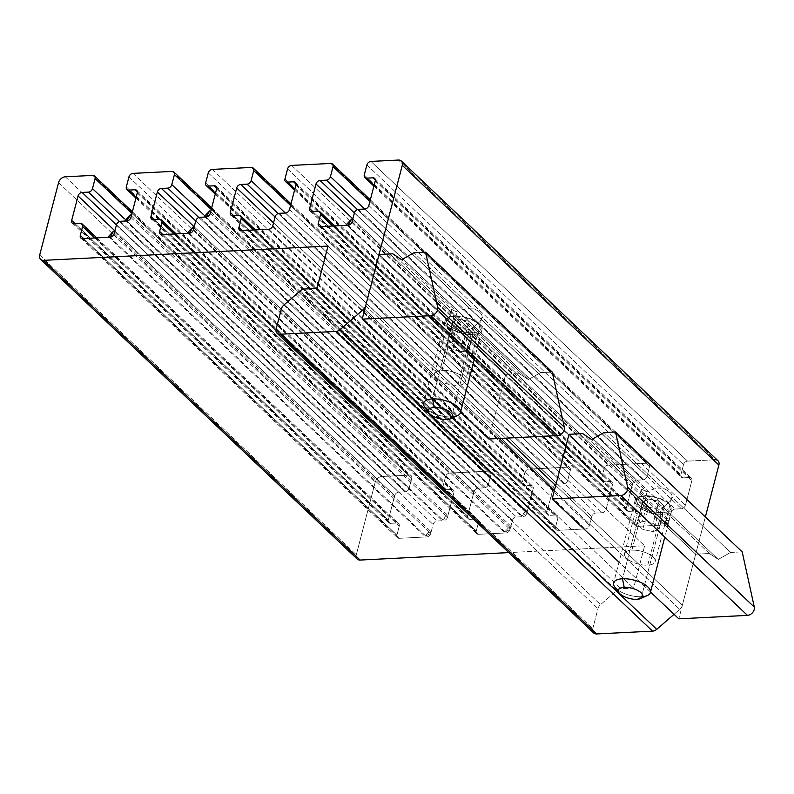<?xml version="1.0" encoding="UTF-8"?>
<svg xmlns="http://www.w3.org/2000/svg" width="794" height="794" viewBox="0 0 794 794"><rect width="100%" height="100%" fill="white"/><g stroke="black" fill="none" stroke-linecap="round" stroke-linejoin="round"><path stroke-width="0.6" stroke-dasharray="3.97 2.98" d="M717.945 460.728A6.332 4.595 -46.6 0 0 715.037 459.756L398.429 160.051L715.037 459.756L687.544 461.135L715.037 459.756M705.35 516.993L682.324 605.375A6.332 4.595 133.4 0 1 679.753 609.395L674.066 614.318L679.753 609.395A6.332 4.595 -46.6 0 0 682.324 605.375L705.35 516.993M592.572 630.138A6.332 4.595 133.4 0 1 592.771 628.649L597.971 608.67A6.332 4.595 133.4 0 1 600.552 604.651L616.819 590.557A6.332 4.595 133.4 0 1 620.977 588.741L633.592 588.106L644.629 545.766L508.785 552.594L644.629 545.766L633.592 588.106L620.977 588.741A6.332 4.595 -46.6 0 0 616.819 590.557L600.552 604.651A6.332 4.595 -46.6 0 0 597.971 608.67L592.771 628.649A6.332 4.595 -46.6 0 0 593.704 632.977M356.109 556.237A6.332 4.595 133.4 0 1 356.308 554.748L375.175 482.325A6.332 4.595 133.4 0 1 381.914 476.489L409.406 475.11A3.801 2.759 133.4 0 1 411.709 478.296L409.099 488.32A3.801 2.759 133.4 0 1 405.059 491.823L398.707 492.141A3.801 2.759 -46.6 0 0 394.668 495.645L388.286 520.159A3.801 2.759 -46.6 0 0 390.579 523.335L396.931 523.018A3.801 2.759 133.4 0 1 399.233 526.204L396.911 535.116A3.801 2.759 -46.6 0 0 399.213 538.302L426.706 536.923A3.801 2.759 -46.6 0 0 430.755 533.419L433.067 524.506A3.801 2.759 133.4 0 1 437.117 521.003L443.459 520.685A3.801 2.759 -46.6 0 0 447.508 517.182L453.89 492.667A3.801 2.759 -46.6 0 0 451.588 489.481L445.245 489.809A3.801 2.759 133.4 0 1 442.943 486.623L445.553 476.589A3.801 2.759 133.4 0 1 449.593 473.095L488.727 471.13A3.801 2.759 133.4 0 1 491.029 474.306L488.419 484.34A3.801 2.759 133.4 0 1 484.37 487.844L478.028 488.161A3.801 2.759 -46.6 0 0 473.978 491.655L467.597 516.169A3.801 2.759 -46.6 0 0 469.899 519.355L476.241 519.038A3.801 2.759 133.4 0 1 478.544 522.224L476.221 531.136A3.801 2.759 -46.6 0 0 478.524 534.312L506.026 532.933A3.801 2.759 -46.6 0 0 510.066 529.429L512.388 520.517A3.801 2.759 133.4 0 1 516.428 517.023L522.78 516.696A3.801 2.759 -46.6 0 0 526.819 513.202L533.201 488.687A3.801 2.759 -46.6 0 0 530.908 485.501L524.556 485.819A3.801 2.759 133.4 0 1 522.254 482.633L524.864 472.609A3.801 2.759 133.4 0 1 528.913 469.105L568.038 467.14A3.801 2.759 133.4 0 1 570.34 470.326L567.73 480.35A3.801 2.759 133.4 0 1 563.69 483.854L557.338 484.171A3.801 2.759 -46.6 0 0 553.299 487.675L546.917 512.19A3.801 2.759 -46.6 0 0 549.22 515.375L555.562 515.048A3.801 2.759 133.4 0 1 557.864 518.234L555.542 527.147A3.801 2.759 -46.6 0 0 557.845 530.332L585.337 528.953A3.801 2.759 -46.6 0 0 589.386 525.449L591.709 516.537A3.801 2.759 133.4 0 1 595.748 513.033L602.09 512.716A3.801 2.759 -46.6 0 0 606.14 509.212L612.521 484.697A3.801 2.759 -46.6 0 0 610.219 481.521L603.877 481.839A3.801 2.759 133.4 0 1 601.574 478.653L604.184 468.629A3.801 2.759 133.4 0 1 608.224 465.125L647.358 463.16A3.801 2.759 133.4 0 1 649.661 466.336L647.05 476.37A3.801 2.759 133.4 0 1 643.001 479.874L636.659 480.191A3.801 2.759 -46.6 0 0 632.62 483.695L626.228 508.2A3.801 2.759 -46.6 0 0 628.53 511.386L634.872 511.068A3.801 2.759 133.4 0 1 637.175 514.254L634.853 523.167A3.801 2.759 -46.6 0 0 637.155 526.353L664.657 524.963A3.801 2.759 -46.6 0 0 668.697 521.469L671.019 512.557A3.801 2.759 133.4 0 1 675.069 509.053L681.411 508.736A3.801 2.759 -46.6 0 0 685.45 505.232L691.842 480.717A3.801 2.759 -46.6 0 0 689.539 477.531L683.187 477.849A3.801 2.759 133.4 0 1 680.885 474.673L683.505 464.639A3.801 2.759 133.4 0 1 687.544 461.135L370.937 161.43L687.544 461.135A3.801 2.759 -46.6 0 0 683.505 464.639L680.885 474.673A3.801 2.759 -46.6 0 0 681.451 477.263A3.801 2.759 -46.6 0 0 683.187 477.849L689.539 477.531A3.801 2.759 133.4 0 1 691.276 478.117A3.801 2.759 133.4 0 1 691.842 480.717L685.45 505.232A3.801 2.759 133.4 0 1 681.411 508.736L675.069 509.053A3.801 2.759 -46.6 0 0 671.019 512.557L668.697 521.469L662.911 524.387L668.141 518.869L668.697 521.469A3.801 2.759 133.4 0 1 664.657 524.963L637.155 526.353A3.801 2.759 133.4 0 1 635.418 525.767A3.801 2.759 133.4 0 1 634.853 523.167L637.175 514.254A3.801 2.759 -46.6 0 0 636.619 511.654A3.801 2.759 -46.6 0 0 634.872 511.068L628.53 511.386A3.801 2.759 133.4 0 1 626.794 510.8A3.801 2.759 133.4 0 1 626.228 508.2L632.62 483.695A3.801 2.759 133.4 0 1 636.659 480.191L643.001 479.874A3.801 2.759 -46.6 0 0 647.05 476.37L649.661 466.336A3.801 2.759 -46.6 0 0 649.095 463.746A3.801 2.759 -46.6 0 0 647.358 463.16L608.224 465.125A3.801 2.759 -46.6 0 0 604.184 468.629L601.574 478.653A3.801 2.759 -46.6 0 0 602.13 481.253A3.801 2.759 -46.6 0 0 603.877 481.839L610.219 481.521A3.801 2.759 133.4 0 1 611.966 482.097A3.801 2.759 133.4 0 1 612.521 484.697L606.14 509.212A3.801 2.759 133.4 0 1 602.09 512.716L595.748 513.033A3.801 2.759 -46.6 0 0 591.709 516.537L589.386 525.449A3.801 2.759 133.4 0 1 585.337 528.953L557.845 530.332A3.801 2.759 133.4 0 1 556.098 529.747A3.801 2.759 133.4 0 1 555.542 527.147L557.864 518.234A3.801 2.759 -46.6 0 0 557.299 515.634A3.801 2.759 -46.6 0 0 555.562 515.048L549.22 515.375A3.801 2.759 133.4 0 1 547.473 514.79A3.801 2.759 133.4 0 1 546.917 512.19L553.299 487.675A3.801 2.759 133.4 0 1 557.338 484.171L563.69 483.854A3.801 2.759 -46.6 0 0 567.73 480.35L570.34 470.326A3.801 2.759 -46.6 0 0 569.784 467.726A3.801 2.759 -46.6 0 0 568.038 467.14L528.913 469.105A3.801 2.759 -46.6 0 0 524.864 472.609L522.254 482.633A3.801 2.759 -46.6 0 0 522.819 485.233A3.801 2.759 -46.6 0 0 524.556 485.819L530.908 485.501A3.801 2.759 133.4 0 1 532.645 486.087A3.801 2.759 133.4 0 1 533.201 488.687L526.819 513.202L521.033 516.12L526.263 510.602L526.819 513.202A3.801 2.759 133.4 0 1 522.78 516.696L516.428 517.023A3.801 2.759 -46.6 0 0 512.388 520.517L510.066 529.429L504.279 532.357L509.51 526.839L510.066 529.429A3.801 2.759 133.4 0 1 506.026 532.933L478.524 534.312A3.801 2.759 133.4 0 1 476.787 533.737A3.801 2.759 133.4 0 1 476.221 531.136L478.544 522.224A3.801 2.759 -46.6 0 0 477.988 519.623A3.801 2.759 -46.6 0 0 476.241 519.038L469.899 519.355A3.801 2.759 133.4 0 1 468.162 518.77A3.801 2.759 133.4 0 1 467.597 516.169L473.978 491.655A3.801 2.759 133.4 0 1 478.028 488.161L484.37 487.844A3.801 2.759 -46.6 0 0 488.419 484.34L491.029 474.306A3.801 2.759 -46.6 0 0 490.464 471.705A3.801 2.759 -46.6 0 0 488.727 471.13L449.593 473.095A3.801 2.759 -46.6 0 0 445.553 476.589L442.943 486.623A3.801 2.759 -46.6 0 0 443.499 489.223A3.801 2.759 -46.6 0 0 445.245 489.809L451.588 489.481A3.801 2.759 133.4 0 1 453.324 490.067A3.801 2.759 133.4 0 1 453.89 492.667L447.508 517.182L441.722 520.1L446.943 514.581L447.508 517.182A3.801 2.759 133.4 0 1 443.459 520.685L437.117 521.003A3.801 2.759 -46.6 0 0 433.067 524.506L430.755 533.419L424.969 536.337L430.189 530.819L430.755 533.419A3.801 2.759 133.4 0 1 426.706 536.923L399.213 538.302A3.801 2.759 133.4 0 1 397.466 537.717A3.801 2.759 133.4 0 1 396.911 535.116L399.233 526.204A3.801 2.759 -46.6 0 0 398.667 523.603A3.801 2.759 -46.6 0 0 396.931 523.018L390.579 523.335A3.801 2.759 133.4 0 1 388.842 522.76A3.801 2.759 133.4 0 1 388.286 520.159L394.668 495.645A3.801 2.759 133.4 0 1 398.707 492.141L405.059 491.823A3.801 2.759 -46.6 0 0 409.099 488.32L411.709 478.296A3.801 2.759 -46.6 0 0 411.153 475.695A3.801 2.759 -46.6 0 0 409.406 475.11L381.914 476.489A6.332 4.595 -46.6 0 0 375.175 482.325L356.308 554.748A6.332 4.595 -46.6 0 0 357.24 559.085M365.716 305.67L505.679 438.159L365.716 305.67M555.681 485.491L682.324 605.375L555.681 485.491M364.367 310.841L499.208 438.477L364.367 310.841M554.341 490.672L679.753 609.395L554.341 490.672M276.163 328.934L592.771 628.649L276.163 328.934M281.364 308.965L597.971 608.67L281.364 308.965M283.944 304.946L600.552 604.651L283.944 304.946M300.211 290.852L616.819 590.557L300.211 290.852M304.37 289.036L620.977 588.741L304.37 289.036M316.985 288.401L633.592 588.106L316.985 288.401M328.021 246.061L644.629 545.766L328.021 246.061M39.7 255.043L356.308 554.748L39.7 255.043M58.567 182.62L375.175 482.325L58.567 182.62M65.306 176.784L381.914 476.489L65.306 176.784M92.799 175.405L409.406 475.11L92.799 175.405M131.943 213.457L411.709 478.296L131.943 213.457M124.44 218.856L409.099 488.32L124.44 218.856M119.497 221.506L405.059 491.823L119.497 221.506M116.43 224.93L398.707 492.141L116.43 224.93M114.902 230.806L394.668 495.645L114.902 230.806M74.983 223.58L388.286 520.159L74.983 223.58M73.971 223.63L390.579 523.335L73.971 223.63M80.323 223.312L396.931 523.018L80.323 223.312M94.754 237.982L399.233 526.204L94.754 237.982M83.608 238.537L396.911 535.116L83.608 238.537M82.606 238.597L399.213 538.302L82.606 238.597M110.098 237.208L426.706 536.923L110.098 237.208M114.138 233.714L430.755 533.419L114.138 233.714M116.46 224.791L433.067 524.506L116.46 224.791M120.509 221.298L437.117 521.003L120.509 221.298M126.851 220.97L443.459 520.685L126.851 220.97M130.891 217.477L447.508 517.182L130.891 217.477M137.283 192.962L453.89 492.667L137.283 192.962M137.402 192.069L451.588 489.481L137.402 192.069M136.171 197.23L445.245 489.809L136.171 197.23M126.335 186.908L442.943 486.623L126.335 186.908M128.946 176.883L445.553 476.589L128.946 176.883M132.985 173.38L449.593 473.095L132.985 173.38M172.119 171.415L488.727 471.13L172.119 171.415M211.254 209.477L491.029 474.306L211.254 209.477M203.75 214.866L488.419 484.34L203.75 214.866M198.808 217.516L484.37 487.844L198.808 217.516M195.741 220.94L478.028 488.161L195.741 220.94M194.212 226.826L473.978 491.655L194.212 226.826M154.294 219.601L467.597 516.169L154.294 219.601M153.292 219.65L469.899 519.355L153.292 219.65M159.634 219.333L476.241 519.038L159.634 219.333M174.075 234.002L478.544 522.224L174.075 234.002M162.929 234.558L476.221 531.136L162.929 234.558M161.916 234.607L478.524 534.312L161.916 234.607M189.419 233.228L506.026 532.933L189.419 233.228M193.458 229.724L510.066 529.429L193.458 229.724M195.781 220.811L512.388 520.517L195.781 220.811M199.82 217.308L516.428 517.023L199.82 217.308M206.172 216.99L522.78 516.696L206.172 216.99M210.212 213.487L526.819 513.202L210.212 213.487M216.593 188.972L533.201 488.687L216.593 188.972M216.712 188.079L530.908 485.501L216.712 188.079M215.482 193.24L524.556 485.819L215.482 193.24M205.646 182.928L522.254 482.633L205.646 182.928M208.256 172.903L524.864 472.609L208.256 172.903M212.306 169.4L528.913 469.105L212.306 169.4M251.43 167.435L568.038 467.14L251.43 167.435M290.574 205.487L570.34 470.326L290.574 205.487M285.324 213.01L567.73 480.35L285.324 213.01M278.128 213.536L563.69 483.854L278.128 213.536M275.061 216.96L557.338 484.171L275.061 216.96M273.533 222.836L553.299 487.675L273.533 222.836M233.615 215.611L546.917 512.19L233.615 215.611M232.612 215.66L549.22 515.375L232.612 215.66M238.954 215.343L555.562 515.048L238.954 215.343M253.385 230.012L557.864 518.234L253.385 230.012M242.239 230.578L555.542 527.147L242.239 230.578M241.237 230.627L557.845 530.332L241.237 230.627M268.729 229.248L585.337 528.953L268.729 229.248M272.779 225.744L589.386 525.449L272.779 225.744M275.101 216.831L591.709 516.537L275.101 216.831M279.141 213.328L595.748 513.033L279.141 213.328M285.483 213.01L602.09 512.716L285.483 213.01M289.532 209.507L606.14 509.212L289.532 209.507M295.914 184.992L612.521 484.697L295.914 184.992M296.033 184.099L610.219 481.521L296.033 184.099M294.802 189.26L603.877 481.839L294.802 189.26M284.967 178.948L601.574 478.653L284.967 178.948M287.577 168.914L604.184 468.629L287.577 168.914M291.616 165.41L608.224 465.125L291.616 165.41M330.751 163.445L647.358 463.16L330.751 163.445M369.895 201.507L649.661 466.336L369.895 201.507M364.635 209.03L647.05 476.37L364.635 209.03M357.439 209.547L643.001 479.874L357.439 209.547M354.382 212.981L636.659 480.191L354.382 212.981M352.844 218.856L632.62 483.695L352.844 218.856M312.935 211.631L626.228 508.2L312.935 211.631M311.923 211.68L628.53 511.386L311.923 211.68M318.265 211.363L634.872 511.068L318.265 211.363M332.706 226.032L637.175 514.254L332.706 226.032M321.56 226.588L634.853 523.167L321.56 226.588M320.548 226.637L637.155 526.353L320.548 226.637M348.05 225.258L664.657 524.963L348.05 225.258M352.089 221.754L668.697 521.469L352.089 221.754M354.412 212.842L671.019 512.557L354.412 212.842M358.451 209.338L675.069 509.053L358.451 209.338M364.803 209.02L681.411 508.736L364.803 209.02M368.843 205.517L685.45 505.232L368.843 205.517M375.234 181.012L691.842 480.717L375.234 181.012M375.344 180.119L689.539 477.531L375.344 180.119M374.113 185.28L683.187 477.849L374.113 185.28M364.277 174.958L680.885 474.673L364.277 174.958M366.888 164.934L683.505 464.639L366.888 164.934M457.106 312.151L441.95 370.341A15.83 6.59 -165.4 0 0 434.546 373.845A15.83 6.59 -165.4 0 0 441.553 381.765A15.83 6.59 -165.4 0 0 457.781 385.328L472.936 327.138L460.867 318.235A15.83 6.59 14.6 0 1 451.369 309.243L457.106 312.151L451.369 309.243L392.802 253.802L451.369 309.243A15.83 6.59 -165.4 0 0 460.867 318.235L519.445 373.686L505.689 374.371L379.046 254.487L505.689 374.371L488.856 439.003L505.689 374.371L519.445 373.686L528.338 379.582L472.936 327.138C477.909 324.21 480.936 320.885 482.018 317.173L540.595 372.624L528.338 379.582L540.595 372.624L552.227 372.039L540.595 372.624L482.018 317.173A15.83 6.59 -165.4 0 0 472.519 308.181C467.348 308.022 462.207 309.352 457.106 312.151L401.695 259.707L457.106 312.151C462.207 309.352 467.348 308.022 472.519 308.181L413.952 252.74L472.519 308.181A15.83 6.59 14.6 0 1 482.018 317.173L465.185 381.825A15.83 6.59 -165.4 0 0 458.168 373.905A15.83 6.59 -165.4 0 0 441.95 370.341A15.83 6.59 14.6 0 1 463.081 377.17A15.83 6.59 14.6 0 1 457.781 385.328A15.83 6.59 14.6 0 1 436.64 378.5A15.83 6.59 14.6 0 1 441.95 370.341L457.106 312.151M460.54 412.195L429.048 382.38L460.54 412.195M519.445 373.686L460.867 318.235L472.936 327.138L528.338 379.582L519.445 373.686M482.018 317.173C480.936 320.885 477.909 324.21 472.936 327.138L457.781 385.328A15.83 6.59 -165.4 0 0 465.185 381.825M647.07 491.972L631.915 550.173A15.83 6.59 -165.4 0 0 624.511 553.676A15.83 6.59 -165.4 0 0 631.518 561.596A15.83 6.59 -165.4 0 0 647.745 565.159L662.901 506.959L650.832 498.066A15.83 6.59 14.6 0 1 641.334 489.074L647.07 491.972L641.334 489.074L582.766 433.623L641.334 489.074A15.83 6.59 -165.4 0 0 650.832 498.066L709.409 553.507L695.663 554.202L569.01 434.318L695.663 554.202L678.82 618.824L695.663 554.202L709.409 553.507L718.302 559.413L662.901 506.959C667.873 504.031 670.9 500.716 671.982 497.004L730.559 552.445L718.302 559.413L730.559 552.445L742.192 551.86L730.559 552.445L671.982 497.004A15.83 6.59 -165.4 0 0 662.484 488.012C657.313 487.853 652.172 489.173 647.07 491.972L591.659 439.529L647.07 491.972C652.172 489.173 657.313 487.853 662.484 488.012L603.916 432.561L662.484 488.012A15.83 6.59 14.6 0 1 671.982 497.004L655.149 561.656A15.83 6.59 -165.4 0 0 648.132 553.726A15.83 6.59 -165.4 0 0 631.915 550.173A15.83 6.59 14.6 0 1 653.045 557.001A15.83 6.59 14.6 0 1 647.745 565.159A15.83 6.59 14.6 0 1 626.605 558.321A15.83 6.59 14.6 0 1 631.915 550.173L647.07 491.972M650.504 592.016L619.012 562.212L650.504 592.016M709.409 553.507L650.832 498.066L662.901 506.959L718.302 559.413L709.409 553.507M671.982 497.004C670.9 500.716 667.873 504.031 662.901 506.959L647.745 565.159A15.83 6.59 -165.4 0 0 655.149 561.656M472.658 332.746A17.726 7.384 14.6 0 1 448.987 325.093A17.726 7.384 14.6 0 1 454.932 315.962A17.726 7.384 14.6 0 1 478.603 323.615A17.726 7.384 14.6 0 1 472.658 332.746A17.726 7.384 -165.4 0 0 479.894 325.054A17.726 7.384 -165.4 0 0 454.932 315.962L454.009 316.478L432.532 398.925L454.009 316.478A18.996 7.91 14.6 0 1 480.757 326.225A18.996 7.91 14.6 0 1 473.006 334.463A18.996 7.91 -165.4 0 0 481.889 330.254A18.996 7.91 -165.4 0 0 473.472 320.746A18.996 7.91 -165.4 0 0 454.009 316.478A18.996 7.91 -165.4 0 0 445.116 320.677A18.996 7.91 -165.4 0 0 453.533 330.185A18.996 7.91 -165.4 0 0 473.006 334.463L472.658 332.746L473.006 334.463L451.528 416.91L473.006 334.463A18.996 7.91 14.6 0 1 450.148 328.24A18.996 7.91 14.6 0 1 448.074 317.709A18.996 7.91 14.6 0 1 454.009 316.478L454.932 315.962A17.726 7.384 -165.4 0 0 449.394 317.114A17.726 7.384 -165.4 0 0 451.329 326.939A17.726 7.384 -165.4 0 0 472.658 332.746M453.116 322.156L458.604 327.346L469.274 329.55L474.465 326.552L468.986 321.362L458.307 319.158L453.116 322.156L458.307 319.158L452.501 341.45L447.32 344.437L453.116 322.156L447.32 344.437L452.798 349.628L458.604 327.346L453.116 322.156M458.307 319.158L468.986 321.362L463.18 343.643L452.501 341.45L458.307 319.158M468.986 321.362L474.465 326.552L468.659 348.834L463.18 343.643L468.986 321.362M474.465 326.552L469.274 329.55L463.468 351.831L468.659 348.834L474.465 326.552M469.274 329.55L458.604 327.346L452.798 349.628L463.468 351.831L469.274 329.55M452.788 416.82A18.996 7.91 14.6 0 1 451.528 416.91A18.996 7.91 -165.4 0 0 457.453 415.679M424.77 407.163A18.996 7.91 -165.4 0 0 451.528 416.91L446.903 419.49L451.528 416.91A18.996 7.91 14.6 0 1 428.294 410.438M468.659 348.834L463.468 351.831L452.798 349.628M662.623 512.567A17.726 7.384 14.6 0 1 638.952 504.924A17.726 7.384 14.6 0 1 644.897 495.784A17.726 7.384 14.6 0 1 668.568 503.436A17.726 7.384 14.6 0 1 662.623 512.567A17.726 7.384 -165.4 0 0 669.858 504.885A17.726 7.384 -165.4 0 0 644.897 495.784L643.974 496.3L622.496 578.757L643.974 496.3A18.996 7.91 14.6 0 1 670.722 506.046A18.996 7.91 14.6 0 1 662.97 514.284A18.996 7.91 -165.4 0 0 671.853 510.085A18.996 7.91 -165.4 0 0 663.437 500.577A18.996 7.91 -165.4 0 0 643.974 496.3A18.996 7.91 -165.4 0 0 635.091 500.508A18.996 7.91 -165.4 0 0 643.497 510.016A18.996 7.91 -165.4 0 0 662.97 514.284L662.623 512.567L662.97 514.284L641.492 596.741L662.97 514.284A18.996 7.91 14.6 0 1 640.113 508.071A18.996 7.91 14.6 0 1 638.039 497.53A18.996 7.91 14.6 0 1 643.974 496.3L644.897 495.784A17.726 7.384 -165.4 0 0 639.359 496.935A17.726 7.384 -165.4 0 0 641.294 506.771A17.726 7.384 -165.4 0 0 662.623 512.567M643.08 501.987L648.569 507.177L659.238 509.371L664.429 506.374L658.951 501.183L648.271 498.989L643.08 501.987L648.271 498.989L642.465 521.271L637.284 524.268L643.08 501.987L637.284 524.268L642.763 529.459L648.569 507.177L643.08 501.987M648.271 498.989L658.951 501.183L653.144 523.474L642.465 521.271L648.271 498.989M658.951 501.183L664.429 506.374L658.623 528.665L653.144 523.474L658.951 501.183M664.429 506.374L659.238 509.371L653.442 531.652L658.623 528.665L664.429 506.374M659.238 509.371L648.569 507.177L642.763 529.459L653.442 531.652L659.238 509.371M642.753 596.641A18.996 7.91 14.6 0 1 641.492 596.741A18.996 7.91 -165.4 0 0 647.418 595.51M614.735 586.994A18.996 7.91 -165.4 0 0 641.492 596.741L636.867 599.311L641.492 596.741A18.996 7.91 14.6 0 1 618.258 590.26M658.623 528.665L653.442 531.652L642.763 529.459M132.37 211.8L411.153 475.695M72.234 223.045L388.842 522.76M96.828 237.882L398.667 523.603M80.859 238.011L397.466 537.717M114.574 232.047L430.189 530.819M108.361 236.632L424.969 536.337M131.328 215.809L446.943 514.581M125.115 220.395L441.722 520.1M136.717 190.362L453.324 490.067M135.943 198.083L443.499 489.223M211.69 207.81L490.464 471.705M151.555 219.065L468.162 518.77M176.149 233.893L477.988 519.623M160.18 234.022L476.787 533.737M193.895 228.067L509.51 526.839M187.672 232.642L504.279 532.357M210.648 211.829L526.263 510.602M204.425 216.405L521.033 516.12M216.037 186.372L532.645 486.087M215.263 194.093L522.819 485.233M291.011 203.83L569.784 467.726M230.865 215.075L547.473 514.79M255.46 229.913L557.299 515.634M239.49 230.042L556.098 529.747M295.348 182.392L611.966 482.097M294.584 190.113L602.13 481.253M370.322 199.85L649.095 463.746M310.186 211.095L626.794 510.8M334.78 225.923L636.619 511.654M318.811 226.052L635.418 525.767M352.526 220.097L668.141 518.869M346.303 224.672L662.911 524.387M374.669 178.412L691.276 478.117M373.895 186.133L681.451 477.263M434.546 373.845L451.369 309.243M624.511 553.676L641.334 489.064M481.889 330.254L474.842 357.3M479.894 325.054L480.757 326.225M445.116 320.677L423.649 403.134M449.394 317.114L448.074 317.709M671.853 510.085L664.806 537.121M669.858 504.885L670.722 506.046M635.091 500.508L613.613 582.955M639.359 496.935L638.039 497.53"/><path stroke-width="1.19" d="M715.037 459.756A6.332 4.595 133.4 0 1 718.878 465.066L402.27 165.351A6.332 4.595 -46.6 0 0 398.429 160.051L370.937 161.43A3.801 2.759 -46.6 0 0 366.888 164.934L364.277 174.958A3.801 2.759 -46.6 0 0 366.58 178.144L374.113 185.28L366.58 178.144L372.932 177.826L375.344 180.119L372.932 177.826A3.801 2.759 133.4 0 1 375.234 181.012L368.843 205.517A3.801 2.759 133.4 0 1 364.803 209.02L358.451 209.338A3.801 2.759 -46.6 0 0 354.412 212.842L352.089 221.754A3.801 2.759 133.4 0 1 348.05 225.258L351.534 219.154L346.303 224.672L348.05 225.258L320.548 226.637A3.801 2.759 133.4 0 1 318.245 223.461L321.56 226.588L318.245 223.461L320.568 214.539L332.706 226.032L320.568 214.539A3.801 2.759 -46.6 0 0 318.265 211.363L311.923 211.68A3.801 2.759 133.4 0 1 309.62 208.494L312.935 211.631L309.62 208.494L316.002 183.98L352.844 218.856L316.002 183.98A3.801 2.759 133.4 0 1 320.051 180.476L354.382 212.981L320.051 180.476L326.394 180.159L357.439 209.547L326.394 180.159A3.801 2.759 -46.6 0 0 330.443 176.655L364.635 209.03L330.443 176.655L333.053 166.631L369.895 201.507L333.053 166.631A3.801 2.759 -46.6 0 0 330.751 163.445L291.616 165.41A3.801 2.759 -46.6 0 0 287.577 168.914L284.967 178.948A3.801 2.759 -46.6 0 0 287.269 182.124L294.802 189.26L287.269 182.124L293.611 181.806L296.033 184.099L293.611 181.806A3.801 2.759 133.4 0 1 295.914 184.992L289.532 209.507A3.801 2.759 133.4 0 1 285.483 213.01L279.141 213.328A3.801 2.759 -46.6 0 0 275.101 216.831L272.779 225.744A3.801 2.759 133.4 0 1 268.729 229.248L241.237 230.627A3.801 2.759 133.4 0 1 238.934 227.441L242.239 230.578L238.934 227.441L241.257 218.529L253.385 230.012L241.257 218.529A3.801 2.759 -46.6 0 0 238.954 215.343L232.612 215.66A3.801 2.759 133.4 0 1 230.31 212.474L233.615 215.611L230.31 212.474L236.691 187.97L273.533 222.836L236.691 187.97A3.801 2.759 133.4 0 1 240.731 184.466L275.061 216.96L240.731 184.466L247.083 184.148L278.128 213.536L247.083 184.148A3.801 2.759 -46.6 0 0 251.122 180.645L285.324 213.01L251.122 180.645L253.733 170.621L290.574 205.487L253.733 170.621A3.801 2.759 -46.6 0 0 251.43 167.435L212.306 169.4A3.801 2.759 -46.6 0 0 208.256 172.903L205.646 182.928A3.801 2.759 -46.6 0 0 207.949 186.114L215.482 193.24L207.949 186.114L214.291 185.796L216.712 188.079L214.291 185.796A3.801 2.759 133.4 0 1 216.593 188.972L210.212 213.487A3.801 2.759 133.4 0 1 206.172 216.99L209.656 210.886L204.425 216.405L206.172 216.99L199.82 217.308A3.801 2.759 -46.6 0 0 195.781 220.811L193.458 229.724A3.801 2.759 133.4 0 1 189.419 233.228L192.892 227.124L187.672 232.642L189.419 233.228L161.916 234.607A3.801 2.759 133.4 0 1 159.614 231.421L162.929 234.558L159.614 231.421L161.936 222.509L174.075 234.002L161.936 222.509A3.801 2.759 -46.6 0 0 159.634 219.333L153.292 219.65A3.801 2.759 133.4 0 1 150.989 216.464L154.294 219.601L150.989 216.464L157.371 191.95L194.212 226.826L157.371 191.95A3.801 2.759 133.4 0 1 161.42 188.446L195.741 220.94L161.42 188.446L167.762 188.128L198.808 217.516L167.762 188.128A3.801 2.759 -46.6 0 0 171.802 184.625L203.75 214.866L171.802 184.625L174.422 174.601L211.254 209.477L174.422 174.601A3.801 2.759 -46.6 0 0 172.119 171.415L132.985 173.38A3.801 2.759 -46.6 0 0 128.946 176.883A3.801 2.759 133.4 0 1 132.985 173.38L172.119 171.415A3.801 2.759 133.4 0 1 173.856 172A3.801 2.759 133.4 0 1 174.422 174.601L171.802 184.625A3.801 2.759 133.4 0 1 167.762 188.128L161.42 188.446A3.801 2.759 -46.6 0 0 157.371 191.95L150.989 216.464A3.801 2.759 -46.6 0 0 151.555 219.065A3.801 2.759 -46.6 0 0 153.292 219.65L159.634 219.333A3.801 2.759 133.4 0 1 161.381 219.908A3.801 2.759 133.4 0 1 161.936 222.509L159.614 231.421A3.801 2.759 -46.6 0 0 160.18 234.022A3.801 2.759 -46.6 0 0 161.916 234.607L189.419 233.228A3.801 2.759 -46.6 0 0 193.458 229.724L195.781 220.811A3.801 2.759 133.4 0 1 199.82 217.308L206.172 216.99A3.801 2.759 -46.6 0 0 210.212 213.487L216.593 188.972A3.801 2.759 -46.6 0 0 216.037 186.372A3.801 2.759 -46.6 0 0 214.291 185.796L207.949 186.114A3.801 2.759 133.4 0 1 206.212 185.528A3.801 2.759 133.4 0 1 205.646 182.928L208.256 172.903A3.801 2.759 133.4 0 1 212.306 169.4L251.43 167.435A3.801 2.759 133.4 0 1 253.177 168.02A3.801 2.759 133.4 0 1 253.733 170.621L251.122 180.645A3.801 2.759 133.4 0 1 247.083 184.148L240.731 184.466A3.801 2.759 -46.6 0 0 236.691 187.97L230.31 212.474A3.801 2.759 -46.6 0 0 230.865 215.075A3.801 2.759 -46.6 0 0 232.612 215.66L238.954 215.343A3.801 2.759 133.4 0 1 240.691 215.928A3.801 2.759 133.4 0 1 241.257 218.529L238.934 227.441A3.801 2.759 -46.6 0 0 239.49 230.042A3.801 2.759 -46.6 0 0 241.237 230.627L268.729 229.248A3.801 2.759 -46.6 0 0 272.779 225.744L275.101 216.831A3.801 2.759 133.4 0 1 279.141 213.328L285.483 213.01A3.801 2.759 -46.6 0 0 289.532 209.507L295.914 184.992A3.801 2.759 -46.6 0 0 295.348 182.392A3.801 2.759 -46.6 0 0 293.611 181.806L287.269 182.124A3.801 2.759 133.4 0 1 285.522 181.548A3.801 2.759 133.4 0 1 284.967 178.948L287.577 168.914A3.801 2.759 133.4 0 1 291.616 165.41L330.751 163.445A3.801 2.759 133.4 0 1 332.488 164.03A3.801 2.759 133.4 0 1 333.053 166.631L330.443 176.655A3.801 2.759 133.4 0 1 326.394 180.159L320.051 180.476A3.801 2.759 -46.6 0 0 316.002 183.98L309.62 208.494A3.801 2.759 -46.6 0 0 310.186 211.095A3.801 2.759 -46.6 0 0 311.923 211.68L318.265 211.363A3.801 2.759 133.4 0 1 320.012 211.938A3.801 2.759 133.4 0 1 320.568 214.539L318.245 223.461A3.801 2.759 -46.6 0 0 318.811 226.052A3.801 2.759 -46.6 0 0 320.548 226.637L348.05 225.258A3.801 2.759 -46.6 0 0 352.089 221.754L354.412 212.842A3.801 2.759 133.4 0 1 358.451 209.338L364.803 209.02A3.801 2.759 -46.6 0 0 368.843 205.517L375.234 181.012A3.801 2.759 -46.6 0 0 374.669 178.412A3.801 2.759 -46.6 0 0 372.932 177.826L366.58 178.144A3.801 2.759 133.4 0 1 364.843 177.558A3.801 2.759 133.4 0 1 364.277 174.958L366.888 164.934A3.801 2.759 133.4 0 1 370.937 161.43L398.429 160.051A6.332 4.595 133.4 0 1 401.337 161.023A6.332 4.595 133.4 0 1 402.27 165.351L718.878 465.066A6.332 4.595 -46.6 0 0 717.945 460.728L401.337 161.023M718.878 465.066L705.35 516.993L718.878 465.066M277.096 333.272A6.332 4.595 133.4 0 1 276.163 328.934A6.332 4.595 -46.6 0 0 279.994 334.244A6.332 4.595 133.4 0 1 277.096 333.272L593.704 632.977A6.332 4.595 -46.6 0 0 596.602 633.949L279.994 334.244L335.971 331.435L279.994 334.244L596.602 633.949L652.579 631.141L335.971 331.435A6.332 4.595 -46.6 0 0 340.14 329.609A6.332 4.595 133.4 0 1 335.971 331.435L652.579 631.141A6.332 4.595 -46.6 0 0 656.747 629.324L340.14 329.609L363.146 309.68L364.367 310.841L363.146 309.68A6.332 4.595 -46.6 0 0 365.716 305.67L402.27 165.351L365.716 305.67A6.332 4.595 133.4 0 1 363.146 309.68L340.14 329.609L656.747 629.324L674.066 614.318L656.747 629.324A6.332 4.595 133.4 0 1 652.579 631.141L596.602 633.949A6.332 4.595 133.4 0 1 592.572 630.138M40.633 259.38A6.332 4.595 133.4 0 1 39.7 255.043A6.332 4.595 -46.6 0 0 43.541 260.353A6.332 4.595 133.4 0 1 40.633 259.38L357.24 559.085A6.332 4.595 -46.6 0 0 360.148 560.058L43.541 260.353L328.021 246.061L316.985 288.401L304.37 289.036A6.332 4.595 -46.6 0 0 300.211 290.852L283.944 304.946A6.332 4.595 -46.6 0 0 281.364 308.965L276.163 328.934L281.364 308.965A6.332 4.595 133.4 0 1 283.944 304.946L300.211 290.852A6.332 4.595 133.4 0 1 304.37 289.036L316.985 288.401L328.021 246.061L43.541 260.353L360.148 560.058L508.785 552.594L360.148 560.058A6.332 4.595 133.4 0 1 356.109 556.237M505.679 438.159L555.681 485.491L505.679 438.159M499.208 438.477L554.341 490.672L499.208 438.477M39.7 255.043L58.567 182.62A6.332 4.595 133.4 0 1 65.306 176.784L92.799 175.405A3.801 2.759 133.4 0 1 94.546 175.98A3.801 2.759 133.4 0 1 95.101 178.581L131.943 213.457L95.101 178.581L92.491 188.615L124.44 218.856L92.491 188.615A3.801 2.759 133.4 0 1 88.452 192.118L119.497 221.506L88.452 192.118L82.1 192.436L116.43 224.93L82.1 192.436A3.801 2.759 -46.6 0 0 78.06 195.939L114.902 230.806L78.06 195.939L71.668 220.444L74.983 223.58L71.668 220.444A3.801 2.759 -46.6 0 0 72.234 223.045A3.801 2.759 -46.6 0 0 73.971 223.63L80.323 223.312A3.801 2.759 133.4 0 1 82.06 223.898A3.801 2.759 133.4 0 1 82.626 226.498L94.754 237.982L82.626 226.498L80.303 235.411L83.608 238.537L80.303 235.411A3.801 2.759 -46.6 0 0 80.859 238.011A3.801 2.759 -46.6 0 0 82.606 238.597L110.098 237.208L113.582 231.114L108.361 236.632L110.098 237.208A3.801 2.759 -46.6 0 0 114.138 233.714L116.46 224.791A3.801 2.759 133.4 0 1 120.509 221.298L126.851 220.97L130.335 214.876L125.115 220.395L126.851 220.97A3.801 2.759 -46.6 0 0 130.891 217.477L137.283 192.962A3.801 2.759 -46.6 0 0 136.717 190.362A3.801 2.759 -46.6 0 0 134.98 189.776L137.402 192.069L134.98 189.776L128.638 190.094L136.171 197.23L128.638 190.094A3.801 2.759 133.4 0 1 126.891 189.508A3.801 2.759 133.4 0 1 126.335 186.908A3.801 2.759 -46.6 0 0 128.638 190.094L134.98 189.776A3.801 2.759 133.4 0 1 137.283 192.962L130.891 217.477A3.801 2.759 133.4 0 1 126.851 220.97L120.509 221.298A3.801 2.759 -46.6 0 0 116.46 224.791L114.138 233.714A3.801 2.759 133.4 0 1 110.098 237.208L82.606 238.597A3.801 2.759 133.4 0 1 80.303 235.411L82.626 226.498A3.801 2.759 -46.6 0 0 80.323 223.312L73.971 223.63A3.801 2.759 133.4 0 1 71.668 220.444L78.06 195.939A3.801 2.759 133.4 0 1 82.1 192.436L88.452 192.118A3.801 2.759 -46.6 0 0 92.491 188.615L95.101 178.581A3.801 2.759 -46.6 0 0 92.799 175.405L65.306 176.784A6.332 4.595 -46.6 0 0 58.567 182.62L39.7 255.043M128.946 176.883L126.335 186.908M392.802 253.802L401.695 259.707L392.802 253.802L379.046 254.487L392.802 253.802M488.856 439.003L460.54 412.195L488.856 439.003L557.507 435.549L430.864 315.665L362.213 319.119L379.046 254.487L362.213 319.119L429.048 382.38L362.213 319.119L430.864 315.665A6.332 4.595 -46.6 0 0 437.692 307.367L425.584 252.155L413.952 252.74L401.695 259.707L413.952 252.74L425.584 252.155L552.227 372.039L564.336 427.251A6.332 4.595 133.4 0 1 557.507 435.549L488.856 439.003M564.336 427.251L552.227 372.039L425.584 252.155L437.692 307.367L564.336 427.251L437.692 307.367A6.332 4.595 133.4 0 1 430.864 315.665L557.507 435.549A6.332 4.595 -46.6 0 0 564.336 427.251M582.766 433.623L591.659 439.529L582.766 433.623L569.01 434.318L582.766 433.623M678.82 618.824L650.504 592.016L678.82 618.824L747.472 615.38L620.829 495.496L552.177 498.94L569.01 434.318L552.177 498.94L619.012 562.212L552.177 498.94L620.829 495.496A6.332 4.595 -46.6 0 0 627.657 487.188L615.549 431.976L603.916 432.561L591.659 439.529L603.916 432.561L615.549 431.976L742.192 551.86L754.3 607.073A6.332 4.595 133.4 0 1 747.472 615.38L678.82 618.824M754.3 607.073L742.192 551.86L615.549 431.976L627.657 487.188L754.3 607.073L627.657 487.188A6.332 4.595 133.4 0 1 620.829 495.496L747.472 615.38A6.332 4.595 -46.6 0 0 754.3 607.073M446.903 419.49A12.664 5.27 -165.4 0 0 451.151 412.959A12.664 5.27 -165.4 0 0 434.239 407.501A12.664 5.27 -165.4 0 0 430.001 414.021A12.664 5.27 -165.4 0 0 446.903 419.49A12.664 5.27 14.6 0 1 429.068 412.989A12.664 5.27 14.6 0 1 434.239 407.501A12.664 5.27 14.6 0 1 449.483 411.639A12.664 5.27 14.6 0 1 450.863 418.666A12.664 5.27 14.6 0 1 446.903 419.49M450.863 418.666L457.453 415.679A18.996 7.91 -165.4 0 0 455.389 405.148A18.996 7.91 -165.4 0 0 432.532 398.925A18.996 7.91 14.6 0 1 451.994 403.203A18.996 7.91 14.6 0 1 460.411 412.711A18.996 7.91 14.6 0 1 452.788 416.82M428.294 410.438A18.996 7.91 14.6 0 1 423.649 403.134A18.996 7.91 14.6 0 1 432.532 398.925L434.239 407.501L432.532 398.925A18.996 7.91 -165.4 0 0 424.77 407.163L429.068 412.989M636.867 599.311A12.664 5.27 -165.4 0 0 641.115 592.781A12.664 5.27 -165.4 0 0 624.203 587.322A12.664 5.27 -165.4 0 0 619.965 593.852A12.664 5.27 -165.4 0 0 636.867 599.311A12.664 5.27 14.6 0 1 619.032 592.81A12.664 5.27 14.6 0 1 624.203 587.322A12.664 5.27 14.6 0 1 639.448 591.47A12.664 5.27 14.6 0 1 640.827 598.487A12.664 5.27 14.6 0 1 636.867 599.311M640.827 598.487L647.418 595.51A18.996 7.91 -165.4 0 0 645.353 584.97A18.996 7.91 -165.4 0 0 622.496 578.757A18.996 7.91 14.6 0 1 641.959 583.024A18.996 7.91 14.6 0 1 650.375 592.532A18.996 7.91 14.6 0 1 642.753 596.641M618.258 590.26A18.996 7.91 14.6 0 1 613.613 582.955A18.996 7.91 14.6 0 1 622.496 578.757L624.203 587.322L622.496 578.757A18.996 7.91 -165.4 0 0 614.735 586.994L619.032 592.81M94.546 175.98L132.37 211.8M82.06 223.898L96.828 237.882M113.582 231.114L114.574 232.047M108.361 236.632L109.026 237.267M130.335 214.876L131.328 215.809M125.115 220.395L125.789 221.03M126.891 189.508L135.943 198.083M173.856 172L211.69 207.81M161.381 219.908L176.149 233.893M192.892 227.124L193.895 228.067M187.672 232.642L188.347 233.277M209.656 210.886L210.648 211.829M204.425 216.405L205.1 217.04M206.212 185.528L215.263 194.093M253.177 168.02L291.011 203.83M240.691 215.928L255.46 229.913M285.522 181.548L294.584 190.113M332.488 164.03L370.322 199.85M320.012 211.938L334.78 225.923M351.534 219.154L352.526 220.097M346.303 224.672L346.978 225.317M364.843 177.558L373.895 186.133M474.842 357.3L460.411 412.711M664.806 537.121L650.375 592.532"/></g></svg>
